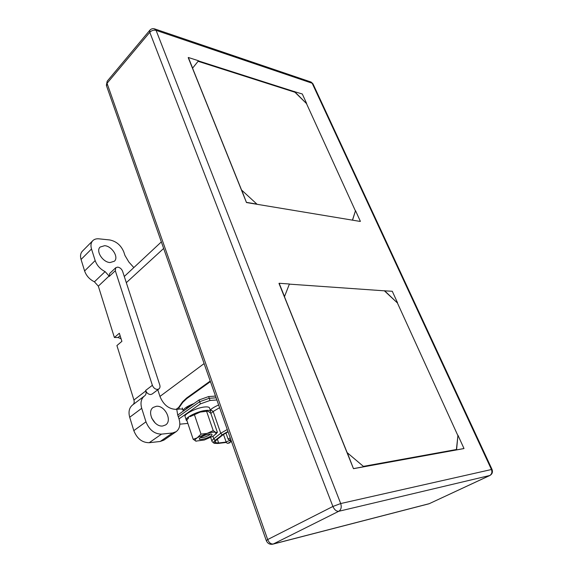 <?xml version="1.0" encoding="UTF-8"?>
<svg xmlns="http://www.w3.org/2000/svg" width="573" height="573" viewBox="0 0 573 573"><rect width="100%" height="100%" fill="white"/><g stroke="black" fill="none" stroke-linecap="round" stroke-linejoin="round"><path stroke-width="0.86" d="M241.634 190.222L192.564 68.187M198.108 61.304L294.952 92.246M363.597 466.551L456.395 449.698M456.416 449.519L363.397 466.379M347.224 452.813L284.487 296.8M215.52 396.093L208.651 396.552L199.067 399.961L177.737 415.031M178.303 416.743L199.669 401.702L209.26 398.292L216.128 397.812L209.26 398.292L199.669 401.702L178.303 416.743M191.833 405.075L187.5 407.446L185.387 409.631M179.012 418.884L200.414 403.886L210.019 400.47L216.888 399.975M187.872 423.411L179.822 424.185M213.622 442.865L212.139 441.676C211.638 441.017 212.182 440.057 213.758 438.775L220.734 433.252L227.259 429.514M231.578 441.79L230.36 441.933M226.306 442.435L217.919 443.466L214.144 443.309C213.077 442.764 213.435 441.769 215.219 440.322L222.209 434.814L227.961 431.498M228.068 431.798L223.226 434.628L216.236 440.136L214.861 442.557L218.664 442.986L226.163 442.07M230.511 441.532L231.449 441.418M223.635 434.807L222.897 434.893M209.625 408.305L209.424 407.711C208.851 407.038 207.44 406.78 205.184 406.945C197.026 407.382 182.744 414.551 185.251 416.908L186.204 419.765M186.991 420.783L186.39 420.338C183.897 418.025 198.208 410.855 206.366 410.383C208.629 410.211 210.04 410.461 210.606 411.12L210.334 412.854M207.505 411.185L200.593 412.03L207.125 411.192L208.543 411.5L210.821 413.319L217.403 432.336L215.785 432.457L213.242 430.617L207.089 433.41L201.008 434.141L197.162 437.844L193.194 439.341L186.755 420.073L188.703 417.817M210.563 436.189C206.939 438.696 198.437 440.601 199.318 438.689L200.729 437.306C204.769 435.036 208.336 433.954 211.423 434.069C212.461 434.384 212.175 435.086 210.563 436.189M200.328 437.586C202.591 437.93 205.549 437.099 209.217 435.1L210.363 434.005M190.043 416.671L199.855 412.231L190.508 416.349M199.855 412.231L200.593 412.03M194.44 414.745L201.008 434.141M193.194 439.341L196.317 441.217M206.602 411.35L213.242 430.617M195.866 441.117L204.296 440L213.557 435.974L217.403 432.336M215.813 434.162L216.465 433.467M215.785 432.457L215.799 434.176M215.527 432.35C214.051 431.927 211.487 432.214 207.834 433.195M207.089 433.41L197.635 437.528M197.162 437.844C194.999 439.391 194.476 440.444 195.594 441.017M183.267 411.128C183.174 408.914 186.755 406.386 193.996 403.542M110.066 262.549L114.378 261.231C119.041 257.334 111.95 246.053 104.637 245.688L100.132 247.049C95.519 250.967 102.796 262.341 110.066 262.549M162.725 425.983L165.633 424.93C172.609 420.611 164.881 405.154 156.379 406.278L153.22 407.417C146.33 411.751 154.252 427.329 162.725 425.983M155.247 423.082L151.58 417.91M133.058 404.617C134.189 403.492 134.483 401.952 133.932 400.004L145.793 390.951C146.394 393.057 146.051 394.661 144.761 395.764L144.353 396.05C141.101 398.808 140.22 402.898 141.71 408.305L145.972 421.821C149.259 429.922 154.445 434.026 161.522 434.133L172.545 432.973L176.19 431.655C179.729 428.826 180.667 424.557 179.005 418.849L177.644 414.752L176.778 409.315M141.71 408.305L129.699 417.266L133.817 430.638L145.972 421.821M91.515 248.997L81.058 259.469L84.603 270.957L95.168 260.579L91.515 248.997C90.484 245.473 90.906 242.701 92.783 240.681C94.301 239.206 96.35 238.59 98.943 238.834L109.679 239.944C116.29 241.262 121.003 245.273 123.804 251.97L124.964 255.472L128.875 262.047L133.745 267.484M95.168 260.579C96.916 265.464 100.232 269.138 105.103 271.609L109.071 276.014L98.334 286.156L94.416 281.816C89.574 279.416 86.301 275.792 84.603 270.957M115.309 270.707L152.375 385.3C153.449 387.907 155.154 389.289 157.482 389.425L158.936 388.917C159.989 388.014 160.268 386.682 159.752 384.92L122.572 271.23C121.598 268.887 119.972 267.519 117.701 267.118L115.782 267.713L115.309 270.707L109.214 276.465L109.071 276.014M109.214 276.465L109.701 273.471L115.782 267.713M158.936 388.917L152.167 394.009L150.713 394.525C148.393 394.403 146.695 393.042 145.635 390.442L152.375 385.3M145.793 390.951L145.635 390.442M161.522 434.133L149.216 442.714L160.225 441.468L172.545 432.973M176.19 431.655L163.878 440.128L160.225 441.468M149.216 442.714C142.154 442.671 137.026 438.646 133.817 430.638M129.699 417.266C128.259 411.908 129.176 407.847 132.449 405.082L144.353 396.05M133.932 400.004L116.913 345.562L121.899 341.336L119.349 333.242L114.392 337.504L118.052 337.511L120.129 335.735M121.089 338.758L118.052 337.511M114.392 337.504L98.334 286.156M81.058 259.469C80.062 255.981 80.507 253.216 82.397 251.182L92.783 240.681M456.373 449.948L463.994 448.509L457.949 435.251L456.373 449.948L463.994 448.509M457.949 435.251L456.559 449.855M397.547 302.823L392.276 291.263L384.397 290.826L397.39 302.931L384.562 290.719M279.158 283.277L284.401 296.864L289.422 284L279.158 283.277L284.573 296.735M347.317 452.763L353.477 468.678L363.805 466.73L347.317 452.763L353.477 468.678L463.808 448.602M353.677 468.571L363.805 466.73M188.352 57.493L192.492 68.266L198.544 60.752L188.352 57.493L192.628 68.115M241.706 190.15L246.476 202.541L256.897 204.11L241.706 190.15L246.476 202.541L360.231 221.443M246.634 202.398L256.897 204.11M360.381 221.328L355.518 210.663L352.431 220.147M355.518 210.663L352.581 220.032M306.605 103.419L302.308 93.993L294.286 91.594L306.469 103.541L294.422 91.465M188.216 57.644L246.476 202.541M294.286 91.594L198.423 60.91M355.367 210.785L306.469 103.541M278.987 283.406L353.477 468.678M384.397 290.826L289.372 284.136M457.763 435.344L397.39 302.931M204.103 363.59L159.953 396.423L157.79 389.776M215.355 395.621L214.696 396.151M182.68 409.215L178.833 408.814L178.977 407.797L182.737 402.375L186.755 398.607L210.434 381.611M178.79 407.253L182.551 401.831L186.569 398.056L210.234 381.045M161.35 241.899L124.291 276.48M159.953 396.423C163.412 404.767 168.77 409.079 176.011 409.373L179.249 409.115M200.414 403.886L199.067 399.961M210.019 400.47L208.651 396.552M218.635 404.953C214.882 406.672 212.182 408.248 210.535 409.688L210.205 409.967M210.535 409.688L213.163 411.493L210.857 413.434M219.595 407.682L213.163 411.493L220.734 433.252L222.209 434.814M215.219 440.322L213.758 438.775L212.927 436.361M217.368 439.24L218.664 442.986M230.876 439.799L230.138 440.007L230.74 439.419M229.787 440.114L228.126 439.197L230.188 437.836M228.247 443.13L229.35 442.428L228.247 443.13M227.911 443.237C227.438 443.495 226.887 443.187 226.256 442.327C226.521 441.654 227.689 441.088 229.752 440.623L230.482 440.78M94.416 281.816L105.103 271.609M429.714 503.466L489.901 475.468L338.779 511.281L273.321 543.985L429.277 503.667L489.686 475.54C491.835 474.215 492.408 472.159 491.39 469.373L312.17 83.235L156.085 30.355L340.706 503.545L492.028 469.387M266.259 540.504L106.549 85.9L107.044 83.314L267.677 539.558L332.906 506.468L149.789 32.303L107.044 83.314L107.18 81.237L149.832 30.233L149.789 32.303C151.623 30.455 153.722 29.803 156.085 30.355L154.424 28.808M310.48 81.846L312.937 83.765L311.118 82.061L155.039 29.022C153.012 28.278 151.279 28.686 149.832 30.233M313.116 84.152L491.992 469.308C492.988 472.002 492.286 474.057 489.901 475.468M340.706 503.545L332.906 506.468C334.467 509.863 336.423 511.46 338.779 511.281C341.15 509.684 341.787 507.105 340.706 503.545M267.677 539.558L266.302 540.625C267.577 543.448 269.69 544.644 272.648 544.214L273.321 543.985C270.936 544.243 269.059 542.767 267.677 539.558M428.855 503.825L272.906 544.149M178.977 407.797L178.833 407.36M182.737 402.375L182.551 401.831M186.755 398.607L186.569 398.056M163.656 248.46L126.318 282.675M179.714 406.73L176.011 409.373M210.721 437.528L211.953 441.131M214.703 442.105L214.861 442.557M228.097 439.104L225.92 432.887M229.895 440.107L230.89 439.835M226.228 442.241L223.499 434.42M228.011 443.223C229.845 443.087 230.661 442.241 230.446 440.701L230.217 440.043M209.424 407.711L210.606 411.12M206.402 411.106L207.125 411.192M182.257 407.955L183.195 410.762M107.18 81.237L106.363 85.37"/></g></svg>
